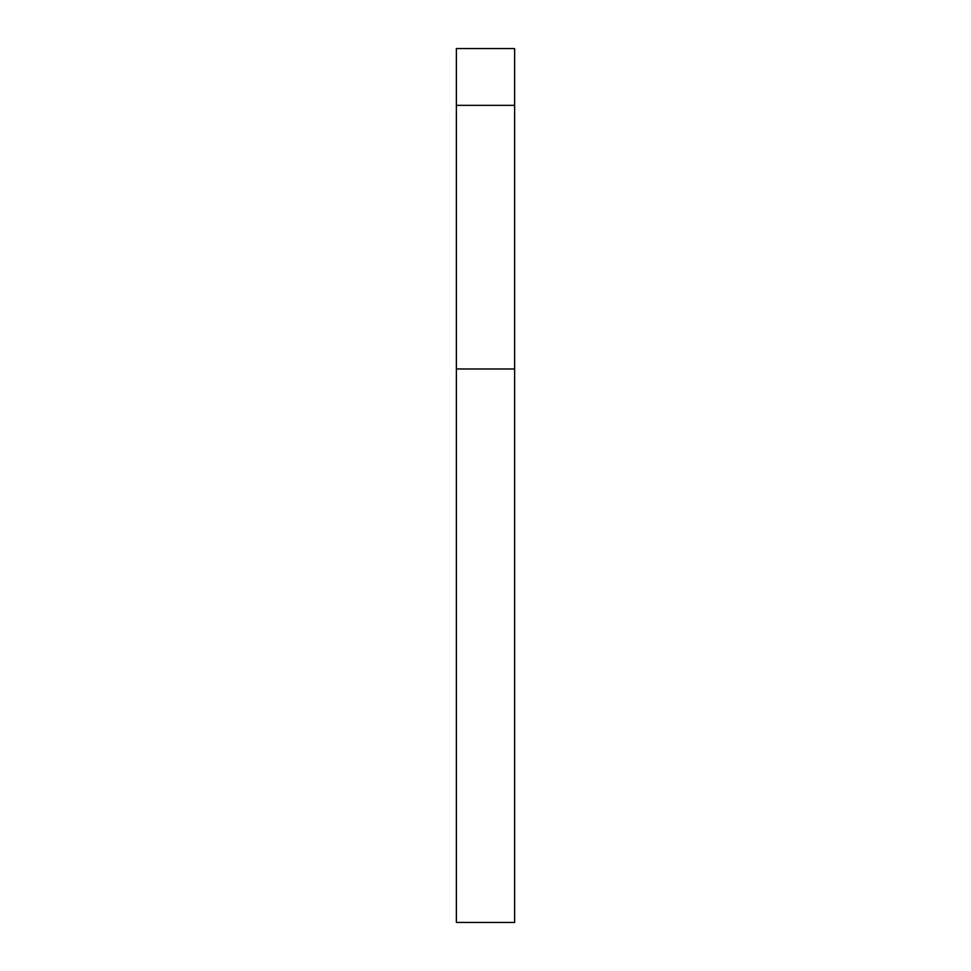 <?xml version="1.0" encoding="UTF-8"?>
<svg xmlns="http://www.w3.org/2000/svg" width="971" height="971" viewBox="0 0 971 971"><rect width="100%" height="100%" fill="white"/><g stroke="black" fill="none" stroke-linecap="round" stroke-linejoin="round"><path stroke-width="1.46" d="M514.63 105.354L514.63 48.55L456.37 48.55L456.37 105.354L514.63 105.354L514.63 922.45L456.37 922.45L456.37 105.354M456.37 368.98L514.63 368.98"/></g></svg>
